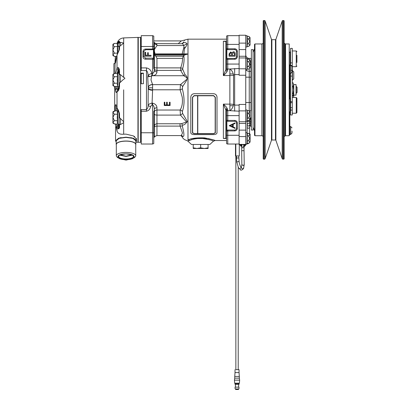 <?xml version="1.0" encoding="UTF-8"?>
<svg xmlns="http://www.w3.org/2000/svg" width="410" height="410" viewBox="0 0 410 410"><rect width="100%" height="100%" fill="white"/><g stroke="black" fill="none" stroke-linecap="round" stroke-linejoin="round"><path stroke-width="0.61" d="M235.904 389.5L238.435 389.5L238.758 388.967A2.009 2.009 180 0 0 238.886 387.142L235.186 387.142A3.495 3.495 180 0 0 235.186 384.411L238.886 384.411A3.495 3.495 180 0 0 238.886 387.142L238.815 387.142M237.036 387.142L237.667 387.142M239.112 111.187L229.866 110.674C231.435 109.701 232.578 108.05 233.285 105.729L233.526 104.504L234.653 105.103L239.112 105.103M245.754 54.889A3.495 3.495 0 0 0 249.249 58.384L249.249 59.255M182.383 43.614L183.255 42.707C185.187 39.093 185.187 39.093 183.255 42.707C184.474 42.25 185.72 42.553 186.996 43.609C187.139 44.731 186.299 46.397 184.479 48.605L185.438 47.063M182.937 42.983L183.618 41.907M184.295 40.687L184.766 40.006L187.985 39.16L187.985 139.907C186.078 140.553 186.078 140.553 187.985 139.907C191.49 138.278 197.051 137.606 204.662 137.893C211.391 139.256 214.876 140.133 215.117 140.533C214.891 140.143 211.427 139.267 204.713 137.903C197.097 137.601 191.521 138.267 187.985 139.907L189.538 139.421M182.168 53.874L184.013 46.76L184.479 48.605L183.829 53.874M185.638 54.002L187.985 54.002L184.531 55.012L183.26 56.221L155.836 56.221L156.963 58.358L156.963 67.891A2.624 0.282 0 0 1 154.339 67.604L154.339 68.608A2.624 1.789 180 0 0 156.963 70.397L156.963 71.883C156.687 74.184 155.231 75.45 152.592 75.691L151.761 75.691L150.342 76.47L151.679 75.727L150.988 79.97L152.592 84.511A4.372 3.152 -0 0 0 148.225 87.663L148.225 88.652M186.606 140.353L186.54 140.369C184.5 139.856 183.009 138.662 182.066 136.786L180.902 135.582M154.339 127.228A2.624 1.127 180 0 1 156.963 126.106L156.963 123.753L181.266 123.753L186.555 121.975L180.431 115.097L180.113 110.034C182.168 106.733 182.865 102.403 182.204 97.037L180.108 89.795A2.624 1.112 164.6 0 0 182.358 88.683L182.599 89.846C184.602 98.087 184.526 105.298 182.363 111.474L182.588 113.38L187.293 121.427C185.756 123.825 184.187 125.07 182.578 125.163L182.353 126.203C184.638 135.192 184.403 138.242 181.645 135.356C182.183 137.258 182.183 137.258 181.645 135.356M182.358 136.392L182.773 136.545M187.011 122.134L187.211 121.765M239.112 74.589L234.653 74.589L233.526 75.184L233.285 73.959C232.583 71.642 231.44 69.992 229.866 69.013L239.112 68.501M248.752 120.627L248.373 120.668C250.3 119.828 250.3 118.987 248.373 118.147L249.751 115.625L248.373 113.104L249.106 113.442L248.373 113.104C250.3 112.258 250.3 111.417 248.373 110.577L247.276 110.577L247.081 110.044L247.081 121.201L247.522 115.625L247.276 110.577M248.752 69.064L250.069 67.778L250.069 60.352L248.373 59.019C250.3 59.86 250.3 60.7 248.373 61.541L247.276 61.541L247.43 59.522M248.373 66.589L247.276 66.589L247.276 69.111L248.373 69.111C250.3 68.27 250.3 67.43 248.373 66.589L249.751 64.062L248.373 61.541M248.752 46.345L250.069 45.059L250.069 37.628L248.373 36.295C250.3 37.136 250.3 37.976 248.373 38.822L249.106 39.16M250.069 45.059L248.373 46.386L247.276 46.386L248.373 46.386C250.3 45.546 250.3 44.705 248.373 43.865L249.751 41.343L248.373 38.822L247.276 38.822L247.276 36.295L248.373 36.295L247.276 36.295L247.081 35.762L247.081 46.919L247.522 41.343L247.276 38.822M248.752 143.346L250.069 142.06L250.069 134.634L248.373 133.301C250.3 134.142 250.3 134.982 248.373 135.823L247.276 135.823L247.43 133.803M248.373 140.866L247.276 140.866L247.276 143.392L248.373 143.392C250.3 142.552 250.3 141.706 248.373 140.866L249.751 138.344L248.373 135.823M249.603 120.161L249.552 121.427L247.189 121.427L247.276 120.668L248.373 120.668L250.069 119.336L250.069 111.909L249.254 110.818L250.997 110.818A1.748 1.748 0 0 0 251.345 110.782L251.345 110.782M154.339 136.925L153.929 137.683L154.339 136.919L154.339 109.439C154.452 107.543 153.868 105.98 152.592 104.75L152.592 132.763L141.235 132.763L141.235 109.588L146.478 109.588C147.569 108.681 148.107 107.333 148.097 105.554L148.225 87.663L147.738 76.68L148.005 75.153C147.943 73.052 147.431 71.524 146.478 70.571L146.478 67.906C149.312 68.521 151.075 70.31 151.761 73.267L151.761 75.691M153.776 143.31L153.776 111.064L154.339 112.924L154.339 109.439A2.624 1.691 180 0 1 156.963 107.748L156.963 110.034L180.113 110.034A2.624 1.994 -158.3 0 1 182.363 111.474M235.858 369.651L239.045 369.651L235.858 369.651L235.858 155.949L238.215 155.949L235.489 155.949L235.499 144.028L235.489 155.949L239.296 155.949L239.296 144.463M238.215 369.651L238.215 167.265M239.112 121.739L245.749 121.739L245.749 110.885L239.112 110.885L239.112 104.442L245.749 104.442L245.749 75.245L239.112 75.245L239.112 68.803L245.749 68.803L245.749 75.245M239.112 130.119L245.749 130.119L245.749 144.463L239.112 144.463L239.112 144.028L227.75 144.028A1.748 1.748 0 0 1 226.571 143.567L226.571 120.827L227.75 121.304L234.74 121.304A1.748 1.748 0 0 1 236.488 123.051L236.488 128.294A1.748 1.748 0 0 1 234.74 130.042L227.75 130.042L226.571 130.523M217.008 132.686L217.008 97.165C216.808 95.058 215.639 93.9 213.513 93.69L194.289 93.69C192.167 93.895 190.998 95.053 190.793 97.165L190.793 132.686M213.328 141.235C213.21 140.446 208.987 139.436 200.659 138.211C195.252 138.631 191.526 139.426 189.482 140.584L187.744 141.009L191.449 144.463L209.864 144.463L213.328 141.235L215.117 140.533L213.297 139.897L208.177 138.488L192.879 138.544M192.603 138.606L190.747 139.072M247.276 66.589L247.276 61.541M247.276 140.866L247.276 135.823M154.391 54.315L155.836 56.221M148.225 87.663L152.592 87.889L152.592 89.795A4.372 1.906 0 0 1 148.225 87.889L148.225 88.473A4.372 1.783 180 0 0 152.592 90.256L152.592 89.795L180.108 89.795L180.426 84.644L186.037 79.97C189.056 78.331 185.084 76.696 183.823 75.727L151.679 75.727M152.592 90.256L152.074 103.151C149.845 103.463 148.517 104.263 148.097 105.554A2.624 0.62 12.5 0 0 150.521 106.487C150.168 109.009 148.82 110.582 146.478 111.207L146.478 70.571L141.235 70.571L141.235 35.911M251.345 110.818L250.997 110.818L250.997 102.515L251.345 102.515M141.235 37.412L140.62 37.412L140.62 142.28L141.235 142.28M153.776 44.403C153.776 38.622 153.776 38.622 153.776 44.403L153.776 49.2L152.592 49.677L152.592 49.041L153.776 48.708M153.776 135.013L153.776 132.886L152.592 132.763L152.592 144.028L153.776 143.567L153.776 143.213M137.955 82.359L137.955 142.219M138.175 84.378L137.955 37.351L137.955 142.28L135.853 142.203M263.199 42.655L263.199 137.032A1.312 1.312 0 0 0 261.887 135.725L254.964 135.725L254.528 135.285L254.528 44.403L254.964 43.962L261.887 43.962A1.312 1.312 0 0 0 263.199 42.655L263.215 20.823L264.337 20.5A0.876 0.876 0 0 1 265.162 21.089L271.461 39.386A0.436 0.436 0 0 0 271.876 39.683L275.469 39.683A0.436 0.436 0 0 0 275.884 39.386L282.183 21.089A0.876 0.876 0 0 1 283.008 20.5L284.135 20.843L284.135 158.849L283.008 159.188A0.876 0.876 0 0 1 282.183 158.598L282.183 21.089M263.199 137.032L263.215 158.865L263.538 159.188L263.538 20.5M282.183 158.598L275.884 140.302A0.436 0.436 0 0 0 275.469 140.005L271.876 140.005A0.436 0.436 0 0 0 271.461 140.302L265.162 158.598A0.876 0.876 0 0 1 264.337 159.188L263.538 159.188M284.135 42.742A0.784 0.784 0 0 0 284.919 43.527L285.027 136.161L284.919 43.527M284.135 136.945A0.784 0.784 0 0 1 284.919 136.161M285.027 109.332L285.462 109.767M285.027 70.356L285.462 69.92M285.55 109.941L285.55 69.746M290.531 98.364L290.095 98.364L290.095 112.345L290.531 112.345L290.095 112.345A0.876 0.876 0 0 1 289.829 112.309L289.829 134.91L289.219 134.91M285.55 135.725L285.55 43.962L289.219 43.962L289.219 135.725L285.55 135.725M289.829 98.405L289.829 64.965L289.219 64.939M289.829 73.457L290.705 73.457L292.017 72.145L292.017 66.902A1.312 1.312 0 0 0 290.705 65.595L290.705 73.457M289.829 65.595L290.705 65.595M289.829 134.413L290.705 134.413L292.017 133.101L292.017 131.082M289.829 126.546L290.705 126.546L290.705 134.413M290.531 51.829L289.219 52.706M293.591 84.614L293.042 82.784L293.591 84.614L293.042 86.448L293.591 89.98L293.591 84.614M290.531 65.595L290.531 48.375L292.279 48.375L292.279 67.107L292.017 67.107M296.21 89.959L296.035 95.146L296.035 84.542L296.21 89.959M296.256 101.424L296.256 113.221L292.279 113.221L296.256 113.221L296.912 112.565L296.912 101.752A0.656 0.328 180 0 0 296.256 101.424L296.256 97.488L292.279 97.488M292.279 66.686L296.256 66.686L296.256 50.958L292.279 50.958M296.21 93.516L296.21 86.172M296.21 86.397L297.086 87.268L297.086 92.419L296.21 93.29M117.019 43.752C117.854 40.231 120.074 38.284 123.676 37.91C120.074 38.284 117.854 40.231 117.019 43.752C117.854 40.231 120.074 38.284 123.676 37.91L137.955 37.412M123.676 89.846L123.676 121.734L119.52 117.66L119.469 113.355L118.331 110.146L119.033 113.319L119.033 123.774L119.033 113.565L119.52 114.052L119.52 117.66L119.038 117.388M120.34 42.338L123.676 43.05L123.676 77.398L120.345 74.553L119.038 74.528L119.033 87.192M119.033 47.488L119.033 43.219L117.721 43.219L117.716 53.244L117.444 53.156L117.444 43.409L117.716 43.229L117.721 52.721M112.914 74.359L114.421 73.472L117.716 73.293L117.245 79.97L117.721 86.653L117.721 73.282L119.033 73.282L119.038 74.528L119.033 71.591L119.033 73.282M114.662 86.464L114.703 110.961L112.914 112.586L112.914 117.46L114.421 114.211L112.914 112.586L112.914 111.833L114.421 110.961L117.716 110.782L117.245 117.46L117.716 124.138L114.421 123.953L112.914 122.329L112.914 123.087L112.914 122.329L114.421 120.709L112.914 117.46L112.914 122.329M112.919 44.28L114.421 43.409L117.444 43.409M115.476 56.401L115.353 63.171L115.205 60.849M115.394 56.401L114.882 63.627M115.456 123.953L115.784 127.074M115.184 109.516L115.287 106.021M115.63 90.733L115.528 90.082L115.63 90.733C115.892 92.188 116.24 92.752 116.665 92.414L116.978 91.989M119.033 73.016L119.033 73.595L117.813 71.222L118.003 70.653L117.813 71.222L119.033 73.595L119.033 71.817M119.038 83.271L119.52 83.02L119.52 87.161L119.033 87.217L119.033 86.71L118.331 90.928L119.469 87.935M119.033 87.099L118.362 88.739L119.033 86.653L117.721 86.653M119.033 70.822L118.562 68.239L119.033 71.591L119.469 69.736L118.721 67.963L118.331 67.542L118.423 68.275L118.721 67.963M119.341 49.8L119.033 50.599L119.033 47.575L119.033 49.661L118.331 52.096L119.484 49.226L119.52 46.514L119.064 47.042M118.516 69.849L118.434 68.378M118.5 69.105L118.521 69.546M118.475 89.605L118.423 88.668M131.876 154.893L126.024 156.184L120.171 154.893M119.689 155.134L126.024 156.435L132.358 155.134M117.598 76.393L117.444 83.215L117.716 83.307L117.383 81.723M112.945 85.613L112.914 80.124L112.914 85.593L114.421 86.464L112.914 84.839L114.421 83.215L112.914 79.97L114.421 76.721L112.914 75.097L112.914 79.817L112.914 75.097L114.421 73.472M126.024 158.967A7.395 2.527 180 0 0 133.414 156.359A7.395 2.527 180 0 0 126.034 153.909L126.024 153.909A7.395 2.527 180 0 0 118.633 156.359A7.395 2.527 180 0 0 126.024 158.967M112.914 54.781L112.914 55.534L114.421 56.401L112.914 54.781L114.421 53.156L112.914 49.907L112.914 54.781M112.914 44.28L112.914 49.907L114.421 46.658L112.914 45.033L114.421 43.409M112.914 85.593L112.914 74.343M117.716 86.648L117.444 83.215L114.421 83.215M117.444 73.472L117.444 76.721L114.421 76.721M126.024 153.909L126.024 153.909C136.822 153.75 136.822 159.792 126.024 159.633C115.225 159.792 115.225 153.75 126.024 153.909L126.024 153.909M114.421 86.464L117.444 86.464M112.914 123.087L114.421 123.953L112.914 123.087M126.024 153.827L133.137 155.108L134.049 157.845L126.024 159.715L118.003 157.845L118.91 155.108L126.024 153.827M119.336 158.629L126.024 160.105L132.712 158.629M116.783 56.401L114.421 56.401M114.421 46.658L117.716 46.566M114.421 53.156L117.444 53.156L117.019 55.124L118.721 51.281M114.421 114.211L117.444 114.211L117.444 110.961M114.421 120.709L117.444 120.709L117.444 114.211L117.716 114.118M117.444 123.953L117.603 121.027M118.003 157.845L116.978 156.948A9.712 3.321 0 0 1 116.312 155.738A9.712 3.321 0 0 1 126.024 152.417A9.712 3.321 0 0 1 135.736 155.738A9.712 3.321 0 0 1 135.069 156.948L134.049 157.845M117.634 52.921L117.383 51.66M117.275 50.748L117.25 50.256M117.275 49.092L117.378 48.19M117.245 44.792L117.716 43.229M117.245 84.957L117.368 84.147M117.26 80.601L117.25 80.345M117.245 74.876L117.716 73.293M117.245 122.452L117.362 121.637M117.711 120.781L117.383 119.207M117.265 118.141L117.25 117.824M117.255 116.937L117.378 115.738M117.245 112.355L117.716 110.782L117.721 124.143L119.033 124.143L119.033 126.71L118.562 128.545L118.003 124.799L118.649 124.143L118.003 124.799L117.906 124.143M116.312 155.738L116.312 144.458A9.712 3.321 0 0 1 126.024 141.137A9.712 3.321 0 0 1 135.736 144.458L135.736 155.738M119.033 123.774L119.033 116.64M116.312 144.92A9.83 3.362 0 0 1 116.194 144.392A9.83 3.362 0 0 1 126.024 141.03A9.83 3.362 0 0 1 135.853 144.392A9.83 3.362 0 0 1 135.736 144.92M119.033 43.552L119.033 43.219M117.813 110.772L117.813 110.49L117.721 110.772M114.938 73.472L115.066 63.627L113.893 63.627L113.893 73.779M119.033 48.201L119.033 47.673M119.033 46.94L118.003 45.997M116.435 58.353L116.583 56.401M117.813 89.754C117.347 90.092 116.988 89.534 116.732 88.073L116.537 86.464M117.07 73.472L117.813 71.222L117.813 73.282M116.394 110.961L116.399 109.844C116.435 107.666 116.66 106.728 117.07 107.036M116.337 123.953L117.019 127.105L118.331 128.909L118.423 128.417L118.331 128.909L118.721 128.848L119.484 127.874L119.033 126.71L119.033 124.086M116.194 144.392L116.194 140.758L119.074 138.38L126.024 137.396L132.973 138.38L135.853 140.758L135.853 144.392M119.52 127.474L119.52 124.548L120.345 124.635L123.676 122.636L123.676 134.198C120.033 134.541 117.813 133.481 117.019 131.021L116.199 126.587L115.548 127.674L115.538 140.758L118.608 138.221L126.024 137.171L133.44 138.221L136.51 140.758L135.853 142.009M115.543 127.73L115.763 126.88M118.5 43.219L118.562 41.661L119.033 42.368L119.033 43.527M119.033 42.379L119.469 41.225L118.721 41.379L119.484 41.246M118.157 41.907L118.721 41.379L118.423 41.851M119.52 46.514L123.676 43.05L123.676 37.91M119.064 43.327L120.345 42.297L120.34 45.807M118.423 68.275L118.331 67.542L117.019 68.009L118.003 70.653L118.423 70.294L119.033 73.031C119.259 72.795 118.915 72.006 118.003 70.653C118.915 72.006 119.259 72.795 119.033 73.031M118.423 51.557L118.423 51.988M119.52 48.831L117.019 54.986L115.579 62.607L117.019 55.124L117.019 68.009L115.635 73.472M118.423 111.464L118.331 110.146L117.019 107.927L117.06 108.465L116.45 106.282L117.045 107.01M118.721 110.987L118.423 110.905M115.353 63.171L115.579 62.607M115.266 86.812L115.528 90.082L116.732 88.073M118.003 89.431L117.337 90.323L117.019 91.901L117.019 107.927L115.876 104.54L115.359 105.421L115.205 110.961M118.003 124.799L117.019 127.105L117.019 131.021M117.337 90.323L118.362 88.739M117.019 106.989L117.019 91.901L118.721 90.226M119.52 124.548L119.038 123.733M118.562 128.545L118.721 128.848M116.194 142.009L115.538 140.758M121.145 137.586L118.521 138.252M136.192 139.877L130.908 137.586M118.331 41.692L117.316 43.409M119.52 83.02L123.676 79.176C125.234 78.566 125.234 77.972 123.676 77.398M120.345 74.553L120.345 82.523M117.06 108.465L119.52 114.052M123.676 121.734L123.676 122.636M123.676 134.198L126.024 134.131L133.44 135.935L136.51 139.067L136.31 138.324M134.741 136.709L133.44 135.935M296.912 62.428L296.912 55.217M296.912 101.752L296.912 98.144L296.256 97.488M293.765 71.94L292.453 70.54L292.453 80.155L293.765 78.843L293.765 71.94L293.765 78.761M296.035 84.542L293.765 84.542L293.765 97.488L293.591 89.98L293.042 93.511L293.545 95.689M293.765 96.504L293.765 97.488L293.765 96.504A1.312 1.281 -0 0 0 292.453 95.222L292.453 97.488M292.279 76.075L292.279 101.675L290.531 101.675L290.531 76.075L292.279 76.075L292.279 67.107M290.531 101.675L290.531 102.705L292.279 102.705L292.279 101.675M292.279 102.705L292.279 110.029L290.531 110.029L290.531 102.705M292.279 110.162L292.279 114.969L290.531 114.969L290.531 110.162L292.279 110.029M292.279 107.707L290.531 107.707M290.531 76.075L290.531 73.457M293.591 95.761L293.591 95.207M292.279 86.448L293.042 86.448M292.279 93.511L293.042 93.511M292.279 82.784L293.042 82.784M283.792 159.188L283.792 20.5M263.215 158.865L263.215 20.823M254.964 135.725L254.964 43.962M148.317 55.35L151.034 55.35L151.034 56.18L144.976 56.18L144.976 52.265L145.678 52.265L145.678 55.35L147.615 55.35L147.615 52.716L148.317 52.716L148.317 55.35M147.615 52.716L148.317 52.716M145.678 55.247L147.615 55.247M144.976 52.265L145.678 52.265M151.034 55.35L148.317 55.247M153.776 135.285C153.776 141.066 153.776 141.066 153.776 135.285M145.601 58.153L143.854 56.457L143.854 51.373L145.601 49.677L143.854 51.373L142.982 51.583C143.146 50.046 144.018 49.2 145.601 49.041L145.601 49.702L152.592 49.702L153.776 49.2L153.776 58.604L152.592 58.153L145.601 58.153L145.601 59.214C144.018 59.055 143.146 58.205 142.982 56.667L142.982 51.583M143.418 83.717L141.235 83.717L141.235 73.144L143.418 73.144L143.418 83.717M143.418 73.144L141.235 73.841M229.784 54.197L230.727 52.793L231.573 53.377L231.645 55.355L229.784 55.355L229.784 54.197L230.727 52.793M204.375 148.482L208.085 148.482L208.085 147.82L204.375 148.482L200.659 147.82L196.943 148.482L204.375 148.482M193.228 148.482L196.943 148.482L193.228 147.82L193.228 148.482M141.235 143.654L141.235 132.763M153.776 58.773L153.776 59.322L145.601 59.214M147.738 76.68L150.188 76.557A2.624 1.737 18.7 0 1 148.005 75.153L151.761 73.267L152.592 73.267C153.642 73.098 154.221 72.042 154.339 70.095L154.339 66.753L153.776 68.608L153.776 58.604M153.776 48.882L153.776 58.666M153.776 39.924L153.776 36.111L152.592 35.649L141.235 35.649M153.776 36.357L153.776 46.407A1.748 0.425 180 0 1 152.592 46.514L152.592 35.649M197.784 133.583L213.6 133.583L215.173 132.763M192.628 132.763L194.202 133.583L197.61 133.583M232.562 126.685L230.338 125.629L232.562 124.599L232.562 126.685M232.347 54.017L233.392 52.557L234.412 53.402L234.443 55.355L232.347 55.355L232.347 54.017M253.093 130.042L253.093 49.646L251.345 49.646L251.345 130.042L253.093 130.042M156.963 135.582L181.24 135.582L182.491 133.009L180.098 126.106L156.963 126.106L156.963 135.582L154.339 136.586L154.232 137.022L155.416 136.084L154.232 137.022L154.339 136.586M170.073 105.508L164.256 105.508L164.256 102.228L164.851 102.228L164.851 104.986L166.639 104.986L166.639 102.228L167.239 102.228L167.239 104.986L169.479 104.986L169.479 102.228L170.073 102.228L170.073 105.508L164.256 105.508M152.074 104.75L152.592 104.75L152.592 103.151L152.074 103.151L152.074 104.75L150.521 106.487M154.339 66.753L154.447 43.106L153.776 41.897M154.38 42.66L156.066 43.614L156.963 44.675A2.624 2.178 180 0 1 154.447 43.106L154.227 42.338M156.963 71.883A2.624 1.789 180 0 1 154.339 70.095L154.339 69.736M154.339 112.089L154.339 112.919L154.339 112.089A2.624 2.05 180 0 1 156.963 110.034L156.963 123.753C155.369 123.907 154.498 124.783 154.339 126.372M213.6 95.771L215.173 97.329L215.173 132.835L213.6 133.66L197.784 133.66L197.784 95.771L213.6 95.771M194.202 95.771L197.61 95.771L197.61 133.66L194.202 133.66L192.628 132.835L192.628 97.329L194.202 95.771M235.027 122.897L235.027 123.466L233.162 124.327L233.162 126.967L235.027 127.853L235.027 128.422L229.2 125.66L235.027 122.897M229.082 56.206L229.082 53.941L230.656 51.937L231.957 52.844L233.408 51.701C234.643 51.88 235.222 52.623 235.14 53.935L235.14 56.206L229.082 56.206M251.345 121.744L250.587 122.262L250.587 126.28L251.345 126.798M251.345 89.021L250.997 89.846L251.345 91.635L250.997 89.846L251.345 88.053L251.345 89.021M208.085 144.463L208.085 147.82M200.659 144.463L200.659 147.82M193.228 144.463L193.228 147.82M152.592 103.151C155.344 103.848 156.799 105.375 156.963 107.748M154.339 67.604L154.339 50.937L155.026 53.874M184.013 46.76L183.644 45.546L156.963 45.546L154.339 49.625M213.6 95.566L194.202 95.576L213.6 95.566L215.347 97.298L215.347 132.85L213.6 133.762L194.202 133.762L192.454 132.85L192.454 97.298L194.202 95.576M194.202 95.566L192.454 97.298L192.454 117.593M213.6 95.576L215.347 97.308L215.347 117.593M235.14 53.935C235.222 52.623 234.643 51.88 233.408 51.701M226.873 58.625L226.571 58.861L226.571 49.164L227.75 49.646L234.74 49.646A1.748 1.748 0 0 1 236.488 51.393L236.488 56.636A1.748 1.748 0 0 1 234.74 58.384L226.873 58.625L226.873 49.4M251.345 117.593L250.587 118.111L250.679 122.195M242.141 144.643L241.69 145.571L241.69 148.041L242.889 147.523L244.047 148.036L244.047 145.571L243.273 144.463M242.848 146.749C244.263 145.986 244.273 145.201 242.889 144.392M182.353 126.203A2.624 1.092 164.7 0 0 180.098 126.106C179.913 124.256 180.016 123.446 180.415 123.666M183.808 75.727L180.636 70.397L180.656 67.891C181.984 64.298 182.614 61.121 182.552 58.358L183.26 56.221M183.644 45.546L182.655 43.614L182.993 43.619M183.255 42.707L182.107 43.568M178.642 43.286L181.333 40.908L184.766 40.006M186.355 44.049L183.952 45.418M227.75 130.042L227.75 130.918L226.571 131.149M226.571 120.827L226.571 120.202L227.75 120.432L227.75 121.304M227.75 58.384L227.75 59.255L226.571 59.486L226.571 58.861M226.571 49.164L226.571 48.544L227.75 48.769L227.75 49.646M226.571 48.98L226.571 59.05M225.085 41.441L223.378 41.21L225.941 41.19L223.378 41.21L225.854 41.446L225.854 69.674L223.378 75.558C225.71 73.692 227.171 71.801 227.75 69.885A1.748 1.256 180 0 1 226.571 69.556L226.571 59.486M239.112 43.106L245.749 43.106L245.749 35.224L239.112 35.224L239.112 35.66L227.75 35.66A1.748 1.748 0 0 0 226.571 36.121L226.571 48.544M198.266 138.324L203.775 138.401M181.189 123.753A2.624 2.281 -73.2 0 1 182.578 125.163M154.339 114.113A2.624 0.984 180 0 0 156.963 115.097L180.431 115.097A2.624 0.866 149.8 0 0 182.588 113.38M152.592 87.889L152.592 84.644L180.426 84.644A2.624 1.712 -141.1 0 1 182.588 86.689L182.358 88.683M183.823 75.727L185.007 74.661C187.288 76.419 187.76 78.438 186.412 80.724L182.588 86.689M183.752 55.565C184.413 58.902 184.08 63.155 182.752 68.311A2.624 0.272 14.8 0 1 180.656 67.891L156.963 67.891L156.963 70.397L180.636 70.397A2.624 1.742 162.8 0 0 182.737 69.28L185.007 74.661M182.752 68.311L182.737 69.28M189.482 140.584A2.624 2.363 70.8 0 0 187.985 139.907M226.571 71.15L225.854 69.674M225.854 41.446L226.571 40.856M239.112 110.885L239.112 135.285L227.75 135.285L227.75 130.918L234.74 130.918C236.324 130.749 237.195 129.878 237.364 128.294L237.364 123.051C237.195 121.473 236.324 120.596 234.74 120.432L227.75 120.432L227.75 115.625L226.571 115.625L226.571 110.131A1.748 1.256 -0 0 1 227.75 109.803C227.171 107.886 225.71 105.995 223.378 104.13L225.854 110.013L226.571 108.537L226.571 110.131L226.571 108.537M226.571 120.642L226.571 130.708M225.854 110.013L225.854 138.242L223.378 138.477L225.085 138.247L223.378 138.477L223.378 104.13L229.866 104.13A5.678 1.599 180 0 1 233.526 104.504L233.526 75.184A5.678 1.599 180 0 1 229.866 75.558L223.378 75.558L223.378 41.21L225.92 41.21M226.571 138.831L225.854 138.242L225.941 138.498L225.085 138.247M194.289 93.7L213.513 93.7C215.634 93.91 216.803 95.069 217.008 97.18L217.008 132.84C216.808 133.937 215.639 134.526 213.513 134.603L194.289 134.603C192.167 134.531 190.998 133.942 190.793 132.84L190.793 97.18C190.993 95.074 192.162 93.916 194.289 93.7L194.289 93.69M226.571 115.625L226.571 120.202M248.373 113.104L247.276 113.104M248.373 118.147L247.276 118.147M247.276 143.392L247.081 132.768L247.276 133.301L248.373 133.301M248.373 43.865L247.276 43.865M247.276 69.111L247.081 58.486L247.276 59.019L248.373 59.019M249.68 121.298L250.587 121.298M241.69 146.068L241.254 145.637M241.254 144.463L241.254 145.97L241.69 146.401M240.819 144.463L240.819 145.97L241.69 146.831M244.042 146.831L244.919 145.97L244.919 144.463M244.478 145.637L244.042 146.068M244.042 146.401L244.478 145.97L244.478 144.463M244.047 148.036L244.047 150.9L242.889 150.588L241.69 150.906L241.69 148.041M239.112 135.285L239.112 144.028M239.112 35.66L239.112 68.803M242.131 144.756L241.69 144.325M241.254 144.325L242.131 145.186M243.607 144.756L244.042 144.325M243.607 145.186L244.478 144.325M244.211 164.682L243.612 168.049A1.179 1.081 -160.7 0 1 241.331 167.634A1.179 1.081 -160.7 0 1 241.382 167.27A1.179 1.081 -160.7 0 1 241.387 167.265L241.854 164.548L243.068 165.527L244.211 164.682L244.047 150.9M245.754 127.423L245.754 121.263L246.999 121.263L247.081 110.044M246.999 109.988L245.749 109.988L245.754 69.7L246.999 69.7L247.081 58.486M246.999 58.425L245.749 58.425L245.749 52.265M250.028 134.485L250.12 140.502L250.12 134.111L249.552 133.757L249.552 125.455L249.552 133.757M245.749 130.119L245.749 123.42L239.112 123.42M245.749 121.739L245.749 123.42M245.749 104.442L245.749 110.885M245.749 68.803L245.749 57.948L239.112 57.948M239.112 56.267L245.749 56.267L245.749 57.948M245.749 56.267L245.749 49.569L239.112 49.569M245.749 43.106L245.749 49.569M250.069 140.548L250.12 134.111M241.239 167.613L239.758 168.705L240.342 169.786C241.326 171.175 244.268 168.054 243.612 168.049M246.84 143.982L245.795 144.202M239.722 144.202L239.722 144.807M246.015 144.807L246.015 144.202M240.69 169.909L238.415 167.69L236.842 162.083C237.995 161.494 238.738 161.473 239.066 162.032M241.198 167.613C240.198 166.163 239.507 164.246 239.117 161.858L238.743 155.949L236.38 155.949L236.79 162.252M236.452 157.988L238.743 157.937M236.38 155.949L238.974 155.949M238.435 389.5L238.169 389.5M235.448 388.967L235.637 389.5M235.186 387.142A2.009 2.009 180 0 0 235.314 388.967L238.758 388.967M235.027 383.196L235.027 383.627A2.009 2.009 0 0 0 235.186 384.411L238.886 384.411L239.045 383.196M235.13 383.196L238.943 383.196M234.679 383.196L234.428 380.137L239.645 380.137L239.394 383.196M234.428 380.137L234.735 378.153L239.337 378.153L239.645 380.137M234.735 378.153L234.735 376.441L239.337 376.441L239.337 378.153M234.735 376.441L235.027 372.593L239.045 372.593L239.337 376.441M239.045 369.651L239.045 372.593M235.027 372.593L235.027 369.651M245.749 46.981L246.999 46.981L247.081 35.762L245.749 35.706L246.999 35.706M245.749 143.982L246.999 143.982L247.081 132.768L245.749 132.707L246.999 132.707M234.653 68.501L234.653 111.187M227.75 69.885L227.75 69.013L229.866 69.013L229.866 105.729L233.285 105.729M229.866 73.959L233.285 73.959M148.225 87.889A4.372 3.244 180 0 1 152.592 84.644L152.592 84.511M225.92 138.477L223.378 138.477M152.592 75.691L152.592 58.153M140.62 142.188L140.533 37.412L138.262 37.412L138.175 142.188M261.887 135.725L261.887 43.962M271.876 140.005L271.876 39.683M271.461 140.302L271.461 39.386M275.884 140.302L275.884 39.386M275.469 140.005L275.469 39.683M290.095 65.595L290.095 51.829M296.256 113.221L296.912 112.565M119.52 74.338L119.52 70.94M117.813 89.518L117.813 86.653M118.423 126.198L119.033 125.137M116.676 92.04L117.419 90.164L116.665 92.414M116.501 106.405L115.876 104.54M120.345 118.321L120.345 124.635M119.52 41.389L119.52 42.722L119.52 41.389M292.279 62.899L290.531 62.899M292.279 65.415L290.531 65.415M290.705 70.387A1.312 0.287 0 0 0 292.017 70.1M289.219 127.756L289.829 127.756M289.219 73.482L289.829 73.482M283.008 159.188L283.008 20.5M265.162 158.598L265.162 21.089M264.337 159.188L264.337 20.5M153.468 49.446L153.468 58.389M146.478 111.207L141.235 111.207M142.982 56.667L143.854 56.457M141.235 67.906L146.478 67.906M145.601 49.041L152.592 49.041L152.592 46.514L141.235 46.514M156.963 44.675L156.963 45.546M251.345 61.869A1.748 0.359 180 0 0 250.997 61.859L250.997 64.524L250.069 64.524M251.345 64.554A1.748 1.686 180 0 0 250.997 64.524L250.997 71.309A1.748 1.235 0 0 1 251.345 71.335M250.587 123.092L249.685 123.092L249.685 125.45L250.587 125.45M182.552 58.358L156.963 58.358M226.873 130.288L226.873 121.063M250.069 61.859L250.997 61.859L250.997 58.384L251.345 58.42M245.754 77.177L249.249 77.177L249.249 102.515L250.997 102.515L250.997 71.309L249.249 71.309L249.249 77.177L251.345 77.177M249.685 123.092C248.245 123.097 247.414 123.712 247.189 124.937A1.179 1.015 0 0 0 249.362 125.491M154.729 55.012L184.531 55.012M154.478 54.622L185.638 54.622M239.112 64.062L227.75 64.062L227.75 69.013A1.748 1.522 180 0 1 226.571 68.613M226.571 111.074A1.748 1.522 0 0 1 227.75 110.674L227.75 109.803M226.571 135.285L227.75 135.285L227.75 144.028M234.74 130.042L234.74 130.918M236.488 128.294L237.364 128.294M236.488 123.051L237.364 123.051M234.74 121.304L234.74 120.432M229.866 105.729L229.866 110.674L227.75 110.674L227.75 115.625L239.112 115.625M234.74 58.384L234.74 59.255L227.75 59.255L227.75 64.062L226.571 64.062M234.74 59.255C236.324 59.091 237.195 58.215 237.364 56.636L237.364 51.393C237.195 49.81 236.324 48.939 234.74 48.769L227.75 48.769L227.75 44.403L226.571 44.403M236.488 56.636L237.364 56.636M236.488 51.393L237.364 51.393M234.74 49.646L234.74 48.769M227.75 35.66L227.75 44.403L239.112 44.403M249.249 68.875L249.249 71.309A3.495 2.47 0 0 1 245.969 69.7M245.754 102.515L249.249 102.515L249.249 110.813M247.189 121.427L247.189 127.208A1.179 1.015 0 0 0 249.552 127.208M244.001 145.242L244.478 145.196M244.919 145.135L245.795 144.771L245.795 143.982M240.824 146.073L239.942 144.771L240.819 145.135M241.254 145.196L241.736 145.242M245.749 136.581L239.112 136.581M250.12 140.502L250.069 141.081A3.495 3.475 0 0 0 250.12 140.502L250.12 140.194M248.588 143.377A3.495 3.475 0 0 1 247.066 143.951M235.811 144.028L235.811 155.949M235.027 383.627L239.045 383.627A2.009 2.009 0 0 1 238.886 384.411M250.069 37.628L248.373 36.295M250.069 111.909L248.373 110.577M215.117 140.533L226.571 140.533M247.276 46.386L246.999 46.981M247.276 120.668L246.999 121.263M154.37 53.874L186.704 53.874M140.533 142.28L138.262 142.28M296.035 95.146L293.765 95.146M117.962 110.772L117.813 110.49M136.51 139.067L136.51 140.758M296.256 50.958L296.912 51.609M296.256 66.686L296.912 66.03M292.453 95.105L293.765 96.417M290.705 126.546L292.017 127.858M290.095 98.364L289.219 99.24M290.095 112.345L289.219 111.474M254.528 48.749L253.093 52.352M254.528 130.939L253.093 127.336M152.592 144.028L141.235 144.028M156.072 43.614L182.235 43.732M153.776 40.908L181.333 40.908M250.069 142.06L248.373 143.392M249.552 124.937L249.29 125.516L249.685 125.45M181.876 135.772L181.24 135.582M187.744 141.009L186.54 140.369M250.997 58.384L249.249 58.384M249.685 118.941L250.587 118.941M247.189 127.208L247.081 132.768M247.276 36.295L247.081 35.762M241.69 150.906L241.854 164.62M187.985 39.16L226.571 39.16M249.552 121.427L249.552 123.092M244.908 146.073L245.795 144.771M245.749 35.224L239.112 35.224M239.942 144.771L239.942 144.463M241.485 167.721L241.121 167.787L241.382 167.27M248.603 143.377L247.056 143.961"/></g></svg>
